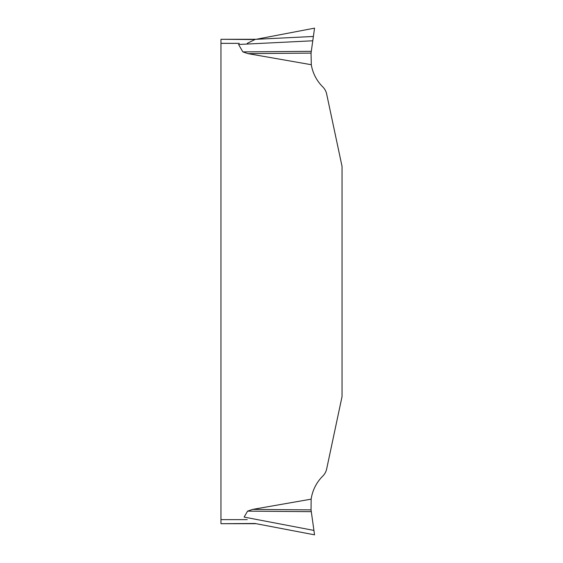 <?xml version="1.0" encoding="UTF-8"?>
<svg xmlns="http://www.w3.org/2000/svg" width="563" height="563" viewBox="0 0 563 563"><rect width="100%" height="100%" fill="white"/><g stroke="black" fill="none" stroke-linecap="round" stroke-linejoin="round"><path stroke-width="0.84" d="M311.297 64.717L311.05 53.105L247.924 53.626L311.297 64.717A40.578 40.578 0 0 0 322.761 86.878A14.202 14.202 0 0 1 326.66 94.014L342.037 166.374L342.037 396.612L326.66 468.972A14.202 14.202 0 0 1 322.761 476.108A40.578 40.578 0 0 0 311.156 499.156L252.646 509.395L311.05 509.881L311.156 499.156M247.924 53.626L242.857 51.887L238.55 44.477L312.775 40.789L313.38 36.468L251.344 39.53L220.963 39.297L256.13 39.297L261.359 38.298M314.548 534.836L313.929 530.423L314.548 534.836L255.025 523.477L220.963 523.689L220.963 39.297M247.579 511.134L311.297 511.661L313.929 530.423L244.124 517.087L247.579 511.134L252.646 509.395M311.297 511.661L311.05 509.881M311.05 53.105L314.548 28.15L260.718 38.418M242.857 51.887L311.297 51.324L313.38 36.468M247.241 43.351L255.025 39.509M220.963 523.689L256.13 523.689L261.359 524.688M239.282 43.351L220.963 43.351M220.963 519.628L247.241 519.628M255.321 523.534L256.13 523.689M255.553 39.326L256.13 39.297"/></g></svg>

